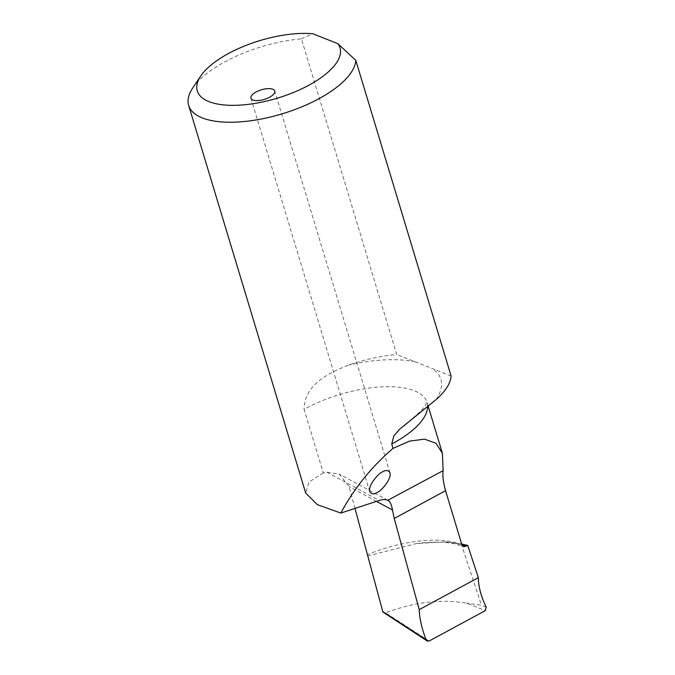 <?xml version="1.0" encoding="UTF-8"?>
<svg xmlns="http://www.w3.org/2000/svg" width="675" height="675" viewBox="0 0 675 675"><rect width="100%" height="100%" fill="white"/><g stroke="black" fill="none" stroke-linecap="round" stroke-linejoin="round"><path stroke-width="0.51" stroke-dasharray="3.38 2.53" d="M429.089 641.039L385.594 612.866C413.564 602.21 440.488 598.936 466.349 603.07L485.359 610.597M354.991 508.427L349.076 486.599L339.255 474.12L326.827 472.171L323.291 472.905L304.087 409.303A81.397 32.847 163.2 0 1 427.056 402.452A81.397 32.847 163.2 0 1 427.629 406.561M367.715 555.93L416.323 543.569L444.757 541.89L461.666 543.999M323.291 472.905L308.998 482.085L305.699 493.071M192.721 88.003A86.991 35.1 163.2 0 1 301.413 38.838L396.714 354.502A86.991 35.1 163.2 0 0 348.73 365.023C328.244 373.047 304.223 384.969 304.087 409.303M451.102 376.009L396.714 354.502M301.413 38.838L312.778 33.75M486.177 607.129L481.503 605.273L466.349 603.07M385.594 612.866L383.543 612.723M376.49 501.382L349.076 486.599M461.244 543.898L481.503 605.273M461.894 544.759A81.397 32.847 -16.8 0 0 367.512 554.588M415.387 361.884A101.275 40.871 -16.8 0 0 348.73 365.023M436.084 399.575A101.275 40.871 -16.8 0 0 432.422 368.626M444.757 541.89A85.126 34.349 163.2 0 1 461.953 544.936M326.827 472.171L379.308 500.453M428.169 406.131L426.929 401.583L425.841 404.274C424.17 407.708 419.782 412.349 412.67 418.179M416.323 543.569C431.173 541.586 443.728 541.628 453.98 543.696L463.421 546.581M387.796 500.285L339.255 474.12M389.964 472.702L274.733 91.015M369.731 491.662L250.94 98.204"/><path stroke-width="1.01" d="M445.568 490.691L394.234 518.467L419.251 609.626L478.356 577.648L467.716 545.417L463.784 546.708L461.894 544.759L445.568 490.691C443.188 482.203 442.387 475.521 443.163 470.635L442.378 453.195L435.974 443.281L424.567 439.121L409.565 441.129L393.061 448.335C371.377 467.016 353.97 488.59 340.85 513.059L317.41 504.681L305.699 493.071L188.654 105.401A86.991 35.1 163.2 0 1 192.721 88.003L200.753 76.013A74.562 30.088 -16.8 0 0 266.465 101.098A74.562 30.088 -16.8 0 0 337.854 43.664L312.778 33.75A74.562 30.088 -16.8 0 0 200.753 76.013M419.251 609.626C419.521 618.46 421.791 628.459 426.052 639.613L427.199 640.988L429.089 641.039L485.359 610.597L486.177 607.129C481.022 596.43 478.415 586.6 478.356 577.648M427.081 640.921L382.885 612.006L354.991 508.427M394.234 518.467L392.462 509.988L376.49 501.382M461.666 543.999L467.716 545.417M393.061 448.335L391.745 443.973L393.795 435.991L399.532 429.325L436.084 399.575A86.991 35.1 163.2 0 0 451.102 376.009L355.793 60.345A86.991 35.1 163.2 0 1 275.889 115.636A86.991 35.1 163.2 0 1 188.654 105.401M272.776 89.227A12.428 5.012 163.2 0 1 274.733 91.015A12.428 5.012 163.2 0 1 269.527 97.259A12.428 5.012 163.2 0 1 250.94 98.204A12.428 5.012 163.2 0 1 258.643 90.779A12.428 5.012 163.2 0 1 272.776 89.227M337.854 43.664L355.793 60.345M340.85 513.059L379.308 500.453C383.13 499.23 386.049 499.23 388.074 500.445C390.201 501.685 391.66 504.866 392.462 509.988M382.624 471.85C385.712 469.817 388.159 470.104 389.964 472.702C391.93 479.166 380.388 491.873 377.072 492.505C373.984 494.539 371.537 494.26 369.731 491.662C367.765 485.198 379.308 472.492 382.624 471.85M387.796 500.285L443.163 470.635M382.7 611.542L426.052 639.613M427.629 406.561A81.397 32.847 163.2 0 1 391.745 443.973M461.953 544.936A85.126 34.349 163.2 0 1 465.868 546.413M442.378 453.195L428.169 406.131"/></g></svg>
